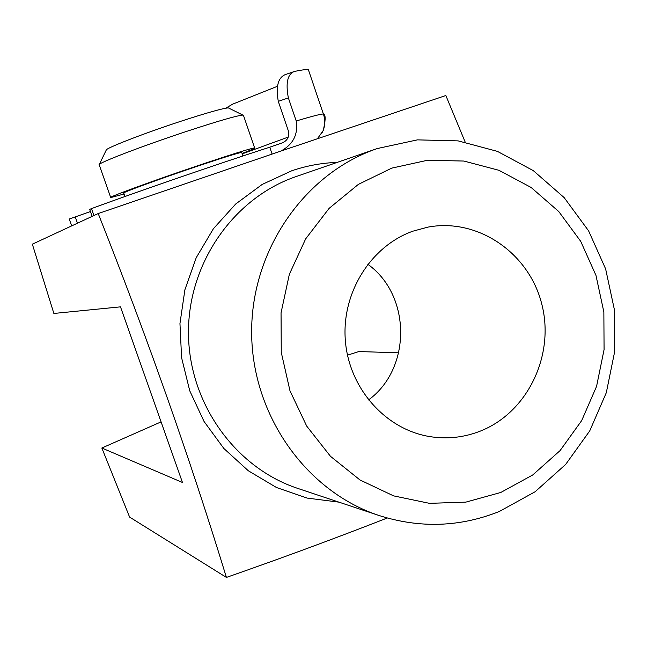 <?xml version="1.0" encoding="UTF-8"?>
<svg xmlns="http://www.w3.org/2000/svg" width="647" height="647" viewBox="0 0 647 647"><rect width="100%" height="100%" fill="white"/><g stroke="black" fill="none" stroke-linecap="round" stroke-linejoin="round"><path stroke-width="0.97" d="M99.274 164.5L106.181 150.201C104.579 148.664 142.955 133.703 180.351 121.434C206.959 112.756 222.956 108.243 228.342 107.895L229.095 108.267M243.531 115.603L242.868 115.077C236.826 115.619 218.079 121.054 186.611 131.381C142.324 146.004 96.961 163.44 99.112 164.823M241.776 152.611L241.711 152.393C238.047 152.927 222.649 157.747 195.515 166.853C158.127 179.437 119.986 193.437 123.763 193.121L124.952 196.51M242.075 153.468C251.651 149.805 255.824 147.953 254.611 147.904C250.171 148.551 231.44 154.415 198.419 165.486C152.66 180.885 106.165 197.966 110.734 197.578L124.07 194.003M71.688 225.884L69.253 219.018L90.451 211.553M308.886 71.194L308.384 69.714C306.597 69.302 302.068 69.86 294.814 71.38L293.964 71.631C287.438 74.534 285.57 83.293 288.368 97.907L278.283 101.361C275.719 86.609 278.024 77.705 285.198 74.631L293.924 71.647M278.283 101.361L288.764 132.101C289.193 137.771 286.564 141.531 280.871 143.383L269.742 147.209L272.088 154.059M277.345 86.326L232.702 104.127L225.722 108.203M288.368 97.907L296.213 120.973C311.733 116.355 320.783 114.026 323.379 113.969L324.01 114.406C325.74 115.554 325.465 120.94 323.209 130.573L317.475 138.668M92.149 216.365L89.682 209.369L91.502 208.617C133.929 192.855 222.592 162.308 269.742 147.209M280.79 151.099C293.148 144.507 298.291 134.463 296.213 120.973M500.762 492.48L532.699 474.979L560.092 450.587L581.702 420.558L596.574 386.356L604.072 349.606L603.861 312.032L595.96 275.371L580.715 241.339L558.765 211.553L531.106 187.46L498.983 170.315L463.899 161.046L427.546 160.262L391.734 168.131L358.333 184.403L329.113 208.366L305.675 238.848L289.346 274.296L281.049 312.833L281.267 352.397L289.985 390.837L306.71 426.106L330.488 456.321L359.967 479.953L393.546 495.861L429.438 503.334L465.783 502.137L500.762 492.48M377.258 148.551L417.42 139.865L458.149 140.884L497.397 151.366L533.29 170.63L564.16 197.602L588.624 230.898L605.624 268.901L614.415 309.8L614.65 351.717L606.304 392.713L589.732 430.902L565.632 464.465L535.061 491.785L499.387 511.445C460.114 527.151 420.008 528.51 379.069 515.522C306.241 491.558 251.958 415.261 251.651 332.728C251.085 250.187 304.559 173.323 377.128 148.6L377.258 148.551M412.923 231.165C370.691 246.135 341.414 292.986 345.352 340.613C349.057 388.265 385.297 429.155 429.179 436.49C446.673 439.378 463.664 437.598 480.155 431.169C527.467 412.657 554.94 355.429 541.862 304.413C529.319 253.26 478.214 217.756 428.071 227.089L412.923 231.165M465.169 142.049L445.84 95.513L282.771 150.427L98.207 213.55C147.556 338.058 190.291 459.346 226.41 577.415C281.72 558.118 335.324 538.312 387.229 518.021M98.207 213.55L32.35 244.186L53.871 313.455L120.488 306.856L182.462 482.476L101.846 448.015L161.079 421.884M101.846 448.015L129.602 517.09L226.41 577.415M347.479 355.163L358.907 351.547L398.722 352.817M368.483 399.975C411.686 368.564 411.298 295.202 367.771 264.251M242.221 153.889L288.465 136.994M91.502 208.617L93.944 215.532M75.206 216.818L77.462 223.199M296.302 176.494L296.189 176.534C233.721 197.853 188.002 263.135 188.471 333.059C188.738 402.984 235.144 467.781 297.838 488.436L379.069 515.522M338.931 502.137L307.099 498.077L276.504 487.523L248.367 470.798L223.87 448.5L204.048 421.48L189.741 390.796L181.589 357.694L179.955 323.532L184.905 289.743L196.219 257.708L213.397 228.739L235.694 204.007L262.156 184.452L291.676 170.808C306.5 165.753 321.648 162.947 337.136 162.397M228.342 107.895L242.868 115.077M241.711 152.393L242.932 155.976M243.369 115.109L254.611 147.904M99.274 164.977L110.669 197.408M308.384 69.714L323.379 113.969C325.554 120.439 325.174 126.634 322.255 132.554M324.026 114.406L323.581 114.559M296.189 176.534L377.128 148.6"/></g></svg>
